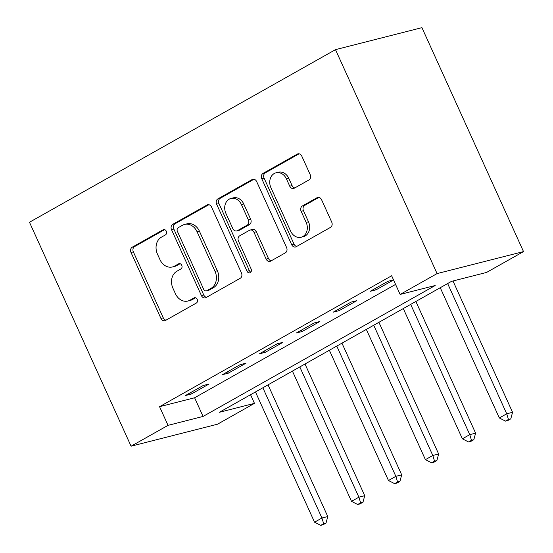 <?xml version="1.0" encoding="UTF-8"?>
<svg xmlns="http://www.w3.org/2000/svg" width="553" height="553" viewBox="0 0 553 553"><rect width="100%" height="100%" fill="white"/><g stroke="black" fill="none" stroke-linecap="round" stroke-linejoin="round"><path stroke-width="0.83" d="M166.287 231.202A2.841 2.302 -104.3 0 0 163.557 229.599A2.841 2.302 -104.3 0 0 163.094 229.785L132.257 247.177A4.058 3.29 -104.3 0 0 131.02 252.479L160.93 318.424A4.058 3.29 -104.3 0 0 164.835 320.712A4.058 3.29 -104.3 0 0 165.499 320.45L196.329 303.058A2.841 2.302 -104.3 0 0 197.2 299.346A2.841 2.302 -104.3 0 0 194.469 297.742A2.841 2.302 -104.3 0 0 194.006 297.929L190.011 300.175A12.975 10.535 -104.3 0 1 187.896 301.032A12.975 10.535 -104.3 0 1 175.412 293.691L172.916 288.196A12.975 10.535 -104.3 0 1 176.884 271.233L180.872 268.986A2.841 2.302 -104.3 0 0 181.743 265.274A2.841 2.302 -104.3 0 0 179.013 263.67A2.841 2.302 -104.3 0 0 178.55 263.857L174.561 266.104A12.975 10.535 -104.3 0 1 172.439 266.954A12.975 10.535 -104.3 0 1 159.955 259.62L157.46 254.124A12.975 10.535 -104.3 0 1 161.428 237.161L165.423 234.914A2.841 2.302 -104.3 0 0 166.287 231.202M308.961 179.946A4.058 3.29 -104.3 0 0 310.198 174.644L301.807 156.14A4.058 3.29 -104.3 0 0 297.901 153.852A4.058 3.29 -104.3 0 0 297.244 154.114L263 173.428A4.058 3.29 -104.3 0 0 261.756 178.73L291.673 244.675A4.058 3.29 -104.3 0 0 295.572 246.97A4.058 3.29 -104.3 0 0 296.235 246.707L330.48 227.387A4.058 3.29 -104.3 0 0 331.717 222.085L321.583 199.737A4.058 3.29 -104.3 0 0 317.678 197.449A4.058 3.29 -104.3 0 0 317.021 197.711L302.36 205.979A4.058 3.29 -104.3 0 0 301.122 211.281L306.148 222.361A10.846 8.807 -104.3 0 1 301.06 237.251A10.846 8.807 -104.3 0 1 290.622 231.119L270.929 187.709A10.846 8.807 -104.3 0 1 276.016 172.812A10.846 8.807 -104.3 0 1 286.454 178.951L289.737 186.181A4.058 3.29 -104.3 0 0 293.643 188.476A4.058 3.29 -104.3 0 0 294.3 188.214L308.961 179.946M400.116 294.438L437.077 273.59L335.491 49.646L29.482 222.251L131.068 446.202L168.029 425.354L203.069 416.437L435.163 285.521L400.116 294.438L391.655 275.774L159.561 406.69L168.029 425.354M211.55 207.05A4.058 3.29 -104.3 0 0 207.651 204.755A4.058 3.29 -104.3 0 0 206.988 205.025L172.743 224.338A4.058 3.29 -104.3 0 0 171.499 229.64L201.416 295.585A4.058 3.29 -104.3 0 0 205.322 297.88A4.058 3.29 -104.3 0 0 205.979 297.611L240.223 278.297A4.058 3.29 -104.3 0 0 241.467 272.995L211.55 207.05M217.868 198.886L252.113 179.573A4.058 3.29 -104.3 0 1 252.776 179.303A4.058 3.29 -104.3 0 1 256.675 181.598L286.592 247.544A4.058 3.29 -104.3 0 1 285.355 252.845L270.694 261.106A4.058 3.29 -104.3 0 1 270.037 261.375A4.058 3.29 -104.3 0 1 266.131 259.081L254 232.336A4.058 3.29 -104.3 0 0 250.101 230.048A4.058 3.29 -104.3 0 0 249.438 230.311L239.712 235.792A4.058 3.29 -104.3 0 0 238.474 241.094L251.103 268.938A2.841 2.302 -104.3 0 1 249.776 272.836A2.841 2.302 -104.3 0 1 247.046 271.233L216.631 204.188A4.058 3.29 -104.3 0 1 217.868 198.886L220.205 198.292L253.938 179.262M159.561 406.69L194.608 397.773L395.575 284.415M191.283 394.04L209.02 384.038L203.179 385.524L185.442 395.526L191.283 394.04L190.633 392.602M228.237 373.199L245.981 363.19L240.14 364.676L222.403 374.685L228.237 373.199L227.587 371.754M265.198 352.351L282.936 342.342L277.094 343.828L259.357 353.837L265.198 352.351L264.541 350.913M302.152 331.503L319.897 321.5L314.056 322.987L296.311 332.989L302.152 331.503L301.503 330.065M339.113 310.655L356.851 300.652L351.01 302.138L333.272 312.141L339.113 310.655L338.457 309.217M393.515 279.88L387.971 281.29L370.227 291.3L376.068 289.813L393.549 279.949M250.55 394.718L254.47 403.358L219.423 412.275L451.518 281.359L486.557 272.442L523.518 251.594L421.932 27.65L335.491 49.646M254.47 403.358L217.509 424.206L131.068 446.202M523.518 251.594L437.077 273.59M194.608 397.773L203.069 416.437M376.068 289.813L375.418 288.369M172.439 266.954L174.776 266.359A12.975 10.535 -104.3 0 0 176.898 265.509L174.561 266.104M180.091 263.705L176.898 265.509M187.896 301.032L190.232 300.438A12.975 10.535 -104.3 0 0 192.347 299.581L190.011 300.175M195.548 297.777L192.347 299.581M164.635 229.633L134.593 246.583A4.058 3.29 -104.3 0 0 133.356 251.885L163.266 317.83A4.058 3.29 -104.3 0 0 166.011 320.159M208.813 204.721L175.08 223.744A4.058 3.29 -104.3 0 0 173.836 229.046L203.753 294.991A4.058 3.29 -104.3 0 0 206.49 297.327M178.26 227.67A2.841 2.302 -104.3 0 0 177.395 231.382L203.649 289.267A2.841 2.302 -104.3 0 0 206.38 290.871A2.841 2.302 -104.3 0 0 206.843 290.684L211.052 288.307A12.975 10.535 -104.3 0 0 215.02 271.35L197.075 231.783A12.975 10.535 -104.3 0 0 184.584 224.442A12.975 10.535 -104.3 0 0 182.469 225.292L178.26 227.67M206.38 290.871L208.716 290.277A2.841 2.302 -104.3 0 0 209.179 290.09L206.843 290.684M184.584 224.442L186.921 223.847A12.975 10.535 -104.3 0 1 199.412 231.189L217.357 270.756A12.975 10.535 -104.3 0 1 213.389 287.712L209.179 290.09M250.101 230.048L252.438 229.454A4.058 3.29 -104.3 0 1 256.336 231.742L268.468 258.486A4.058 3.29 -104.3 0 0 271.212 260.822M220.205 198.292A4.058 3.29 -104.3 0 0 218.967 203.594L249.375 270.638A2.841 2.302 -104.3 0 0 250.841 272.131M241.412 204.582A10.846 8.807 -104.3 0 0 230.974 198.451A10.846 8.807 -104.3 0 0 225.887 213.34L232.827 228.638A4.058 3.29 -104.3 0 0 236.725 230.933A4.058 3.29 -104.3 0 0 237.389 230.663L247.108 225.182A4.058 3.29 -104.3 0 0 248.352 219.88L241.412 204.582L243.749 203.988A10.846 8.807 -104.3 0 0 233.311 197.856L230.974 198.451M236.725 230.933L239.062 230.338A4.058 3.29 -104.3 0 0 239.726 230.069L237.389 230.663M243.749 203.988L250.689 219.285A4.058 3.29 -104.3 0 1 249.444 224.587L239.726 230.069M276.016 172.812L278.353 172.218A10.846 8.807 -104.3 0 1 288.79 178.356L292.074 185.587A4.058 3.29 -104.3 0 0 294.818 187.923M301.06 237.251L303.397 236.656A10.846 8.807 -104.3 0 0 308.484 221.767L306.148 222.361M318.839 197.407L304.696 205.384A4.058 3.29 -104.3 0 0 303.459 210.686L308.484 221.767M299.062 153.81L265.336 172.833A4.058 3.29 -104.3 0 0 264.092 178.135L294.009 244.08A4.058 3.29 -104.3 0 0 296.747 246.417M255.465 391.946L314.546 522.191L321.936 518.023L327.777 516.537L268.039 384.853M323.671 523.684L320.719 525.35L323.049 524.756L326.007 523.09L323.671 523.684L321.936 518.023L262.855 387.777M320.719 525.35L314.546 522.191M327.777 516.537L326.007 523.09M292.419 371.104L351.501 501.35L358.897 497.182L364.731 495.695L305 364.005M360.632 502.836L357.673 504.502L360.01 503.907L362.968 502.242L360.632 502.836L358.897 497.182L299.809 366.929M357.673 504.502L351.501 501.35M364.731 495.695L362.968 502.242M329.374 350.256L388.462 480.502L395.851 476.333L401.692 474.847L341.954 343.157M397.586 481.988L394.628 483.661L396.964 483.066L399.923 481.393L397.586 481.988L395.851 476.333L336.77 346.088M394.628 483.661L388.462 480.502M401.692 474.847L399.923 481.393M366.335 329.408L425.416 459.654L432.805 455.485L438.647 453.999L378.916 322.316M434.547 461.147L431.589 462.813L433.925 462.218L436.877 460.552L434.547 461.147L432.805 455.485L373.724 325.24M431.589 462.813L425.416 459.654M438.647 453.999L436.877 460.552M403.289 308.56L462.377 438.812L469.767 434.637L475.608 433.151L415.87 301.468M471.502 440.299L468.543 441.965L470.88 441.37L473.838 439.704L471.502 440.299L469.767 434.637L410.685 304.392M468.543 441.965L462.377 438.812M475.608 433.151L473.838 439.704M440.25 287.719L499.331 417.964L506.721 413.796L512.562 412.31L452.99 280.986M508.456 419.45L505.504 421.116L507.841 420.522L510.792 418.856L508.456 419.45L506.721 413.796L447.64 283.544M505.504 421.116L499.331 417.964M512.562 412.31L510.792 418.856M164.054 229.536L163.094 229.785M194.967 297.68L194.006 297.929M179.511 263.608L178.55 263.857M163.266 317.83L160.93 318.424M133.356 251.885L131.02 252.479M134.593 246.583L132.257 247.177M203.753 294.991L201.416 295.585M173.836 229.046L171.499 229.64M175.08 223.744L172.743 224.338M208.357 204.672L206.988 205.025M213.389 287.712L211.052 288.307M217.357 270.756L215.02 271.35M199.412 231.189L197.075 231.783M253.481 179.22L252.113 179.573M268.468 258.486L266.131 259.081M256.336 231.742L254 232.336M249.375 270.638L247.046 271.233M218.967 203.594L216.631 204.188M249.444 224.587L247.108 225.182M250.689 219.285L248.352 219.88M292.074 185.587L289.737 186.181M288.79 178.356L286.454 178.951M303.459 210.686L301.122 211.281M304.696 205.384L302.36 205.979M318.39 197.366L317.021 197.711M294.009 244.08L291.673 244.675M264.092 178.135L261.756 178.73M265.336 172.833L263 173.428M298.613 153.769L297.244 154.114"/></g></svg>

